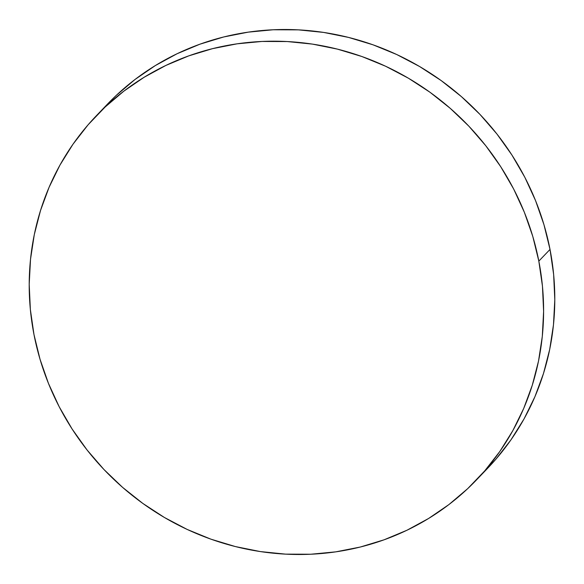 <?xml version="1.0" encoding="UTF-8"?>
<svg xmlns="http://www.w3.org/2000/svg" width="584" height="584" viewBox="0 0 584 584"><rect width="100%" height="100%" fill="white"/><g stroke="black" fill="none" stroke-linecap="round" stroke-linejoin="round"><path stroke-width="0.88" d="M476.544 479.865L487.735 468.178A263.223 250.478 -136.2 0 0 550.019 249.426A263.223 250.478 -136.2 0 0 366.905 42.727A263.223 250.478 -136.2 0 0 107.456 104.135L96.265 115.822A263.223 250.478 43.8 0 1 355.714 54.414A263.223 250.478 43.8 0 1 538.828 261.114L550.019 249.426L538.828 261.114A263.223 250.478 43.8 0 1 476.544 479.865A263.223 250.478 43.8 0 1 217.095 541.273A263.223 250.478 43.8 0 1 33.981 334.574A263.223 250.478 43.8 0 1 96.265 115.822M33.981 334.574L40.041 359.299L48.465 383.425L59.181 406.727L72.095 428.984L87.06 449.979L103.952 469.507L122.603 487.377L142.832 503.43L164.44 517.497L187.223 529.454L210.955 539.178L235.425 546.573L260.376 551.581L285.583 554.136L310.798 554.231L335.778 551.851L360.284 547.033L384.075 539.806L406.931 530.25L428.619 518.461L448.943 504.547L467.696 488.64L484.705 470.894L499.809 451.483L512.854 430.591L523.717 408.42L532.294 385.192L538.506 361.116L542.295 336.428L543.609 311.374L542.456 286.189L538.828 261.114L532.776 236.389L524.344 212.262L513.628 188.961L500.722 166.703L485.749 145.708L468.857 126.18L450.206 108.31L429.985 92.257L408.377 78.19L385.593 66.233L361.854 56.509L337.384 49.114L312.433 44.107L287.226 41.552L262.012 41.457L237.031 43.836L212.525 48.662L188.734 55.881L165.885 65.437L144.19 77.227L123.866 91.14L105.113 107.047L88.104 124.793L73 144.204L59.955 165.097L49.093 187.267L40.515 210.503L34.303 234.578L30.521 259.26L29.2 284.313L30.361 309.505L33.981 334.574M482.041 473.931L495.896 459.206L511 439.796L524.045 418.903L534.908 396.733L543.485 373.497L549.697 349.422L553.479 324.74L554.8 299.687L553.639 274.495L550.019 249.426L543.959 224.701L535.535 200.575L524.819 177.273L511.905 155.016L496.94 134.021L480.048 114.493L461.396 96.623L441.168 80.57L419.56 66.503L396.777 54.546L373.045 44.822L348.575 37.427L323.624 32.419L298.417 29.864L273.202 29.769L248.222 32.149L223.716 36.967L199.925 44.194L177.069 53.75L155.38 65.539L135.057 79.453L116.304 95.36L107.244 104.353"/></g></svg>
